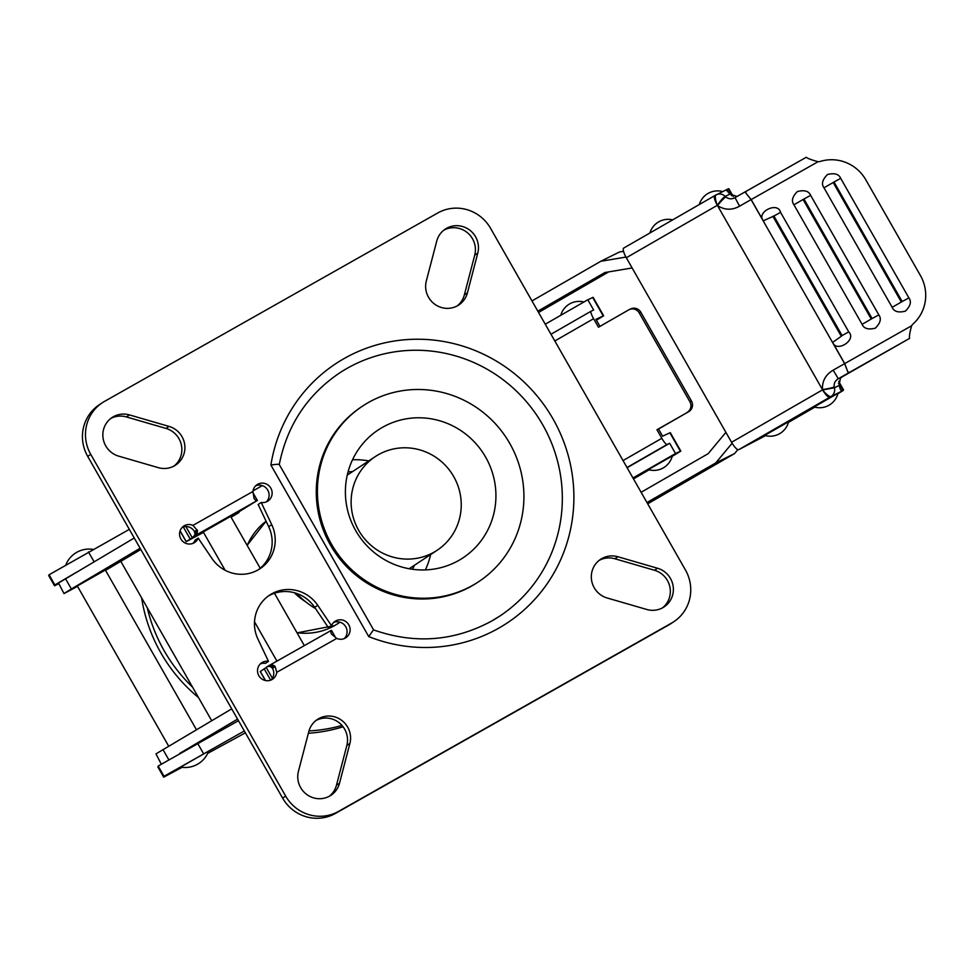 <?xml version="1.0" encoding="UTF-8"?>
<svg xmlns="http://www.w3.org/2000/svg" width="974" height="974" viewBox="0 0 974 974"><rect width="100%" height="100%" fill="white"/><g stroke="black" fill="none" stroke-linecap="round" stroke-linejoin="round"><path stroke-width="1.46" d="M433.99 552.185A56.127 54.593 56.5 0 0 437.131 550.261A56.127 54.593 56.5 0 0 452.74 474.935A56.127 54.593 56.5 0 0 378.375 454.7A56.127 54.593 56.5 0 0 375.233 456.623A56.127 54.593 56.5 0 0 359.625 531.95A56.127 54.593 56.5 0 0 433.99 552.185M294.331 592.728A62.555 60.851 56.5 0 0 305.349 601.555M141.607 597.829A157.374 153.076 56.5 0 0 198.489 697.542M308.368 733.264A157.374 153.076 56.5 0 0 343.067 726.774M633.526 478.952A19.017 19.017 0 0 0 633.757 478.1L633.173 478.356M672.279 455.966L648.355 469.614A19.017 19.017 0 0 0 672.279 455.966M680.814 451.096L670.295 432.639L662.612 436.194L658.521 429.023L656.951 429.753L661.833 438.288A7.865 1.498 60.1 0 0 667.08 444.485L669.674 443.28L675.518 453.531L680.814 451.096L672.17 456.38M675.518 453.531L632.966 477.978M649.098 469.821L633.538 478.891M545.257 324.208L587.809 299.761L593.653 310.012L591.072 311.217A7.865 1.498 60.1 0 0 591.048 311.23A7.865 1.498 60.1 0 0 593.604 318.693L598.486 327.227L628.632 309.915A7.865 7.719 -115.1 0 1 639.224 312.897L689.896 401.751L691.467 401.02L640.782 312.167L639.224 312.897M596.453 320.202L603.637 315.771L593.105 297.326L587.809 299.761M603.637 315.771L595.954 319.326L599.972 326.375M230.935 516.951L239.251 511.861M262.31 485.612A51.147 0.804 -29.7 0 1 253.009 490.884M629.192 309.622L630.75 308.892A7.865 7.719 64.9 0 1 640.782 312.167M691.467 401.02A7.865 7.719 64.9 0 1 688.667 411.698L658.521 429.023M688.667 411.698L656.951 429.753M687.096 412.428A7.865 7.719 -115.1 0 0 689.896 401.751M231.082 517.206L238.983 512.543M669.674 443.28L627.122 467.727M382.66 427.233A76.727 74.621 56.5 0 0 378.35 429.863A76.727 74.621 56.5 0 0 357.02 532.839A76.727 74.621 56.5 0 0 458.669 560.5A76.727 74.621 56.5 0 0 462.979 557.859A76.727 74.621 56.5 0 0 484.309 454.895A76.727 74.621 56.5 0 0 382.66 427.233M362.62 406.073L361.476 406.828A105.253 102.367 56.5 0 0 332.219 548.082A105.253 102.367 56.5 0 0 471.659 586.031A105.253 102.367 56.5 0 0 477.564 582.415L478.709 581.661A105.253 102.367 56.5 0 0 507.978 440.406A105.253 102.367 56.5 0 0 368.525 402.457A105.253 102.367 56.5 0 0 362.62 406.073A105.253 102.367 56.5 0 0 333.364 547.327A105.253 102.367 56.5 0 0 472.804 585.277A105.253 102.367 56.5 0 0 478.709 581.661M230.254 516.61L203.249 531.95L225.128 570.289M193.765 536.479L195.031 534.288L194.483 531.585A9.837 9.57 56.5 0 0 185.864 526.544L192.097 537.465L196.224 535.237L186.168 541.69L203.505 532.376M335.811 637.946L331.489 630.373L330.624 631.505L331.416 634.037L336.736 638.42A9.837 9.57 56.5 0 0 348.631 624.529A9.837 9.57 56.5 0 0 331.501 625.71L317.743 605.329A35.405 34.443 56.5 0 0 269.676 595.077A35.405 34.443 56.5 0 0 257.952 639.139L268.483 661.334A9.837 9.57 56.5 0 0 259.011 675.968A9.837 9.57 56.5 0 0 276.762 672.328L275.118 666.508L273.706 665.425L270.346 665.108L266.158 667.312L272.391 678.233A9.837 9.57 56.5 0 0 272.452 668.274L275.118 666.508M491.7 621.022A145.576 141.595 56.5 0 0 499.808 616.055A145.576 141.595 56.5 0 0 540.278 420.683A145.576 141.595 56.5 0 0 347.401 368.184A145.576 141.595 56.5 0 0 339.232 373.188C307.005 395.201 287.026 425.65 279.27 464.525L373.614 629.922C414.741 644.313 454.091 641.342 491.675 621.035L499.808 616.055M279.088 464.72C279.538 464.038 276.799 464.148 270.894 465.048A155.414 151.165 -123.5 0 1 344.431 358.383A155.414 151.165 -123.5 0 1 553.025 418.942A155.414 151.165 -123.5 0 1 498.42 628.34A155.414 151.165 -123.5 0 1 368.732 636.594L373.383 630.02M329.699 796.05A21.635 21.051 56.5 0 0 339.524 783.218L349.885 743.454A21.635 21.051 56.5 0 0 317.414 719.445A21.635 21.051 56.5 0 0 308.819 731.535L298.446 771.286A21.635 21.051 56.5 0 0 329.699 796.05M329.346 796.245A21.635 21.051 56.5 0 0 336.468 785.227L346.841 745.475A21.635 21.051 56.5 0 0 315.941 720.516M662.868 607.654A21.635 21.051 56.5 0 0 657.523 568.244L617.918 556.751A21.635 21.051 56.5 0 0 591.62 580.467A21.635 21.051 56.5 0 0 607.167 597.987L646.773 609.481A21.635 21.051 56.5 0 0 662.868 607.654M662.515 607.861A21.635 21.051 56.5 0 0 654.479 570.265L614.874 558.759A21.635 21.051 56.5 0 0 599.132 560.391M457.585 305.702A21.635 21.051 56.5 0 0 467.41 292.87L477.771 253.106A21.635 21.051 56.5 0 0 445.301 229.097A21.635 21.051 56.5 0 0 436.705 241.187L426.332 280.938A21.635 21.051 56.5 0 0 457.585 305.702M457.232 305.897A21.635 21.051 56.5 0 0 464.354 294.878L474.728 255.127A21.635 21.051 56.5 0 0 443.827 230.168M174.395 465.828A21.635 21.051 56.5 0 0 169.05 426.417L129.445 414.912A21.635 21.051 56.5 0 0 103.147 438.629A21.635 21.051 56.5 0 0 118.694 456.149L158.299 467.654A21.635 21.051 56.5 0 0 174.395 465.828M174.042 466.022A21.635 21.051 56.5 0 0 166.006 428.426L126.401 416.933A21.635 21.051 56.5 0 0 110.659 418.552M268.179 596.125A35.405 34.443 56.5 0 1 314.687 607.35L328.445 627.719L331.501 625.71M344.272 638.591A9.837 9.57 56.5 0 0 333.619 622.471M270.979 680.035A9.837 9.57 56.5 0 0 272.391 678.233M258.013 569.936A35.405 34.443 56.5 0 0 260.009 568.719A35.405 34.443 56.5 0 0 271.734 524.669L261.202 502.462A9.837 9.57 56.5 0 0 270.662 487.84A9.837 9.57 56.5 0 0 252.923 491.48L254.117 498.542L255.712 500.332L257.221 500.526L194.581 535.943L196.918 533.399L197.32 530.392L192.949 525.388A9.837 9.57 56.5 0 0 181.042 539.279A9.837 9.57 56.5 0 0 198.185 538.098L211.942 558.467A35.405 34.443 56.5 0 0 258.013 569.936M258.451 569.693A35.405 34.443 56.5 0 0 268.678 526.678L258.147 504.483L261.202 502.462M266.304 501.902A9.837 9.57 56.5 0 0 255.651 485.795M193.01 543.346A9.837 9.57 56.5 0 0 195.129 540.107L198.185 538.098M185.864 526.544A9.837 9.57 56.5 0 0 182.357 527.238M102.367 402.712L99.324 404.734A39.35 38.266 56.5 0 0 87.709 456.392L282.618 798.108A39.35 38.266 56.5 0 0 335.421 813.436L668.59 625.052A39.35 38.266 56.5 0 0 670.806 623.701L673.85 621.68A39.35 38.266 56.5 0 0 685.465 570.021L490.555 228.306A39.35 38.266 56.5 0 0 437.752 212.977L104.583 401.361A39.35 38.266 56.5 0 0 102.367 402.712A39.35 38.266 56.5 0 0 90.752 454.371L285.662 796.087A39.35 38.266 56.5 0 0 338.477 811.427L671.646 623.031A39.35 38.266 56.5 0 0 673.85 621.68M268.483 661.334L265.427 663.355A9.837 9.57 56.5 0 0 260.326 663.927M194.483 531.585L197.15 529.819M194.544 531.682L197.198 529.929M194.593 531.792L197.235 530.051M194.642 531.889L197.259 530.16M194.739 532.096L197.32 530.392M194.824 532.315L197.357 530.635M194.885 532.522L197.393 530.879M194.946 532.741L197.405 531.122M194.995 532.961L197.405 531.378M195.031 533.192L197.393 531.621M195.056 533.411L197.369 531.877M195.068 533.63L197.32 532.133M195.068 533.849L197.272 532.388M195.056 534.069L197.198 532.644M195.031 534.288L197.125 532.9M194.983 534.495L197.028 533.155M194.934 534.702L196.918 533.399M194.873 534.909L196.797 533.642M194.812 535.103L196.663 533.886M194.727 535.298L196.517 534.117M194.63 535.481L196.358 534.336M194.52 535.663L196.188 534.568M194.41 535.834L196.005 534.775M194.289 535.992L195.811 534.982M194.155 536.138L195.604 535.176M194.009 536.284L195.397 535.371M193.85 536.418L195.177 535.542M192.097 537.465L194.581 535.943M230.838 516.78L257.221 500.526M268.727 665.753L331.27 630.385L268.861 665.68M266.279 667.519L260.228 671.549L265.342 680.497M272.452 668.274L270.2 666.35L267.643 666.484L268.654 665.802M267.777 666.423L269.019 665.595M267.96 666.338L269.274 665.473M268.154 666.277L269.542 665.364M268.349 666.228L269.81 665.266M268.544 666.192L270.078 665.181M268.751 666.167L270.346 665.108M268.958 666.155L270.614 665.059M269.165 666.155L270.894 665.011M269.372 666.167L271.162 664.986M269.579 666.204L271.429 664.974M269.786 666.24L271.709 664.974M269.993 666.289L271.977 664.986M270.2 666.35L272.233 665.011M270.407 666.435L272.501 665.047M270.602 666.52L272.757 665.096M270.796 666.618L273 665.157M270.991 666.74L273.244 665.242M271.174 666.861L273.487 665.327M271.344 666.995L273.706 665.425M271.527 667.129L273.938 665.546M271.685 667.287L274.144 665.668M271.843 667.446L274.339 665.802M272.002 667.616L274.534 665.936M272.136 667.799L274.717 666.094M272.27 667.981L274.887 666.253M272.33 668.079L274.972 666.338M272.391 668.176L275.045 666.423M270.65 680.156L264.149 668.748M265.5 680.534L260.314 671.451M252.85 492.503L257.416 500.526M180.105 530.818L186.253 541.593M183.258 526.922L190.076 538.89M296.559 593.409A84.202 81.901 56.5 0 0 315.539 608.604M425.37 569.9A76.727 74.621 56.5 0 0 430.642 554.547M368.732 460.921A76.727 74.621 56.5 0 0 352.539 459.752M412.379 569.254A64.82 63.042 56.5 0 0 414.51 565.212M352.6 471.586A64.82 63.042 56.5 0 0 348.047 471.964M208.643 751.112L180.628 767.086A24.995 24.995 0 0 0 208.643 751.112M838.005 393.313L814.094 406.949A19.017 19.017 0 0 0 838.005 393.313M788.623 421.754L764.7 435.402A19.017 19.017 0 0 0 788.623 421.754M909.594 338.38L849.572 372.336L847.843 371.971L844.726 363.594L911.627 325.754C909.789 332.377 909.119 336.59 909.594 338.38L842.425 376.707L840.404 378.229L839.064 385.375L840.562 389.941L843.155 390.513L830.895 396.588A7.865 7.597 -114.8 0 0 834.365 387.786A7.865 7.597 63.6 0 1 830.919 396.576A68.85 1.084 150.3 0 0 829.763 397.246L738.718 449.684A9.837 2.557 -119.9 0 1 731.559 442.281L626.306 257.745A9.837 2.557 -119.9 0 1 623.689 248.09A9.837 2.557 -119.9 0 1 623.725 248.066L714.697 195.664M731.559 442.281L822.531 389.88A17.702 17.094 63.6 0 1 822.482 389.624C822.068 381.077 825.623 374.588 833.184 370.169A78.687 1.242 -29.7 0 1 844.628 363.643L847.843 371.971M849.572 372.336L849.632 372.299A68.85 1.084 150.3 0 0 838.285 378.752C835.144 380.615 833.781 383.366 834.182 387.007A7.865 7.597 -116.4 0 0 834.365 387.786L823.127 389.856A7.865 0.901 -64.8 0 0 822.908 390.355C826.634 394.677 829.3 396.759 830.895 396.588M745.621 192.755L746.181 191.269L806.289 157.264C807.458 158.385 811.379 159.87 818.063 161.721L751.173 199.56L745.621 192.755L751.076 199.621A78.687 1.242 150.3 0 0 739.619 206.147C731.985 210.408 724.595 210.189 717.473 205.514A17.702 17.094 63.6 0 1 717.278 205.344L626.306 257.745M244.328 730.963L164.606 775.974L163.693 777.167L182.101 767.317M238.472 720.711L158.75 765.722L157.849 766.915L163.705 777.155M731.523 195.664L728.15 188.907L726.945 190.758L729.976 194.143L737.062 196.456M58.44 583.852L54.544 585.812L55.445 584.619L76.349 572.31M129.323 529.357L49.065 574.77L48.7 575.561L54.544 585.8L48.7 575.561M623.518 251.316L619.586 251.937L600.751 261.3L531.974 300.929M738.718 449.684L765.564 435.634M788.453 422.399L814.812 407.156M737.793 449.623L734.591 453.555L715.756 462.918L646.98 502.535M647.698 503.814L734.591 453.555M838.517 383.232L843.155 390.513L837.896 393.727M901.327 302.025L902.18 301.538L834 182.004L833.16 182.491L901.327 302.025L892.172 307.321C893.998 311.631 898.405 312.91 905.394 311.144C910.495 306.067 911.652 301.648 908.876 297.874L840.696 178.352C838.87 174.042 834.462 172.763 827.474 174.529C822.373 179.606 821.216 184.025 823.992 187.799L892.172 307.321M871.255 319.034L872.12 318.547L803.952 199.013L803.075 199.5L871.255 319.034L862.112 324.33C863.938 328.64 868.345 329.906 875.334 328.153C880.435 323.076 881.592 318.656 878.816 314.882L810.636 195.348C808.81 191.05 804.402 189.772 797.414 191.537C792.312 196.602 791.156 201.034 793.932 204.796L862.112 324.33M772.857 216.289L841.305 336.286L842.072 335.543L773.892 216.021L763.287 220.794L751.173 199.56M625.929 257.063L600.751 261.3M537.818 311.181L604.891 272.537L632.126 267.947M207.681 753.377L245.387 732.825M818.063 161.721A11.067 10.787 56.3 0 0 820.778 161.294A39.35 38.376 -123.7 0 1 865.862 179.886L920.442 275.557A39.35 38.376 -123.7 0 1 913.393 323.648A11.067 10.787 56.3 0 0 911.627 325.754M841.305 336.286L832.624 342.361C836.569 353.087 856.962 339.865 848.756 331.891L780.576 212.356C777.897 201.253 756.055 211.918 763.287 220.794M832.624 342.361L844.726 363.594M844.628 363.643L751.076 199.621M715.756 462.918L732.119 443.231M725.898 432.346L708.195 453.653L641.123 492.284M608.64 271.904L538.549 312.459M716.231 194.8A7.865 7.597 63.6 0 1 725.216 196.419L725.216 196.419C723.451 197.369 720.918 200.181 717.595 204.832L717.059 204.771A7.865 0.694 5.3 0 0 717.595 204.832M729.94 194.082L725.216 196.419A7.865 7.597 -116.4 0 0 725.788 196.967C728.71 199.159 731.778 199.378 734.993 197.637L739.619 206.147M806.289 157.264L734.993 197.637A68.85 1.084 -29.7 0 1 746.047 191.342M725.216 196.419A7.865 7.597 -117.9 0 0 715.902 194.97L715.878 194.983C714.855 196.103 715.233 199.378 717.059 204.771A9.837 2.557 60.1 0 1 714.733 195.652L623.689 248.09M725.788 196.967A9.837 1.035 130.6 0 0 717.473 205.514L822.482 389.624A9.837 0.743 -10.1 0 0 834.182 387.007M823.127 389.856L822.908 390.355A9.837 2.557 -119.9 0 0 829.763 397.246M833.184 370.169L838.285 378.752L842.425 376.707M231.715 708.865L155.974 753.864L161.282 764.152M105.143 570.155L77.311 585.971L168.697 746.194M140.11 548.252L71.37 588.966L63.992 593.58L77.53 586.348M105.545 570.362L120.8 561.353L211.699 720.711M134.254 538.001L58.525 583.012L63.992 593.58M237.559 719.116L179.654 753.426M120.8 561.353L140.816 549.494M296.96 632.71A62.555 60.851 56.5 0 0 334.654 625.564A62.555 60.851 56.5 0 0 338.161 623.409L339.987 622.203M147.281 607.776A156.753 152.468 56.5 0 0 192.584 687.194M308.977 730.938A156.753 152.468 56.5 0 0 341.984 725.447M247.128 545.343L266.085 521.212A62.555 60.851 56.5 0 0 247.201 545.464M603.223 315.929L592.703 297.472M680.412 451.242L669.881 432.797M623.031 460.58L661.833 438.288M593.604 318.693L554.815 340.973M667.08 444.485L627 467.52M550.98 334.252L591.023 311.242L550.98 334.252M336.468 785.227L339.524 783.218M654.479 570.265L657.523 568.244M464.354 294.878L467.41 292.87M166.006 428.426L169.05 426.417M268.678 526.678L271.734 524.669M668.59 625.052L671.646 623.031M335.421 813.436L338.477 811.427M282.618 798.108L285.662 796.087M87.709 456.392L90.752 454.371M368.732 636.594L270.894 465.048M336.736 638.42L276.762 672.328M192.949 525.388L252.923 491.48M314.687 607.35L317.743 605.329M126.401 416.933L129.445 414.912M474.728 255.127L477.771 253.106M614.874 558.759L617.918 556.751M346.841 745.475L349.885 743.454M164.058 776.388L158.214 766.136M54.909 585.021L49.065 574.77M728.333 188.798L714.733 195.652A9.837 2.557 60.1 0 1 714.77 195.628A68.85 1.084 -29.7 0 1 715.853 195.007M94.101 561.791L88.464 551.929M203.469 753.547L197.612 743.296M780.576 212.356L773.892 216.021M848.756 331.891L842.072 335.543M810.636 195.348L803.952 199.013M803.075 199.5L793.932 204.796M878.816 314.882L872.12 318.547M840.696 178.352L834 182.004M833.16 182.491L823.992 187.799M908.876 297.874L902.18 301.538M839.089 385.448L834.365 387.786M71.37 588.966L65.526 578.714M168.758 759.708L162.987 749.578M409.177 568.743L437.131 550.261M338.161 623.409L334.606 625.588L297.058 632.881M347.268 475.105L375.233 456.623M583.901 302.001A19.017 19.017 0 0 0 560.793 315.284M180.056 530.964L186.168 541.69M93.066 549.385A24.995 24.995 0 0 0 65.915 564.689M105.338 569.985L196.468 729.745M722.684 191.598A19.017 19.017 0 0 0 699.308 204.528M672.669 219.881A19.017 19.017 0 0 0 649.914 232.981M843.521 389.844L838.651 381.284M163.693 777.167L157.849 766.915M733.252 196.505L728.832 188.761M304.326 645.616L274.473 593.276M260.216 568.28L230.595 516.354M276.933 661.115L254.518 621.814"/></g></svg>
